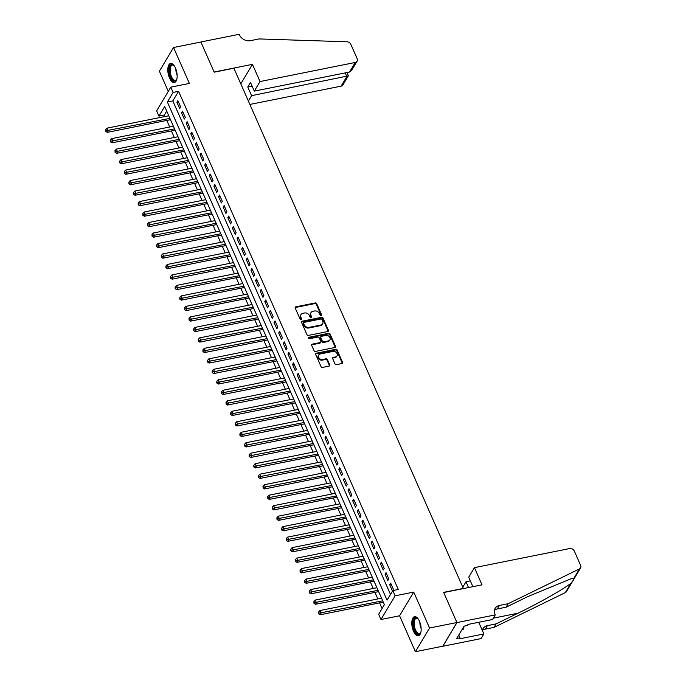 <?xml version="1.0" encoding="UTF-8"?>
<svg xmlns="http://www.w3.org/2000/svg" width="686" height="686" viewBox="0 0 686 686"><rect width="100%" height="100%" fill="white"/><g stroke="black" fill="none" stroke-linecap="round" stroke-linejoin="round"><path stroke-width="1.03" d="M321.117 315.577A0.858 0.686 30.8 0 0 321.545 314.702L316.726 303.769A1.226 0.986 30.8 0 0 315.191 302.955L295.855 306.831A1.226 0.986 30.8 0 0 295.237 308.074L300.056 319.016A0.858 0.686 30.8 0 0 301.566 318.707L300.94 317.292A3.919 3.147 30.8 0 1 301.008 314.6A3.919 3.147 30.8 0 1 302.929 313.313L304.533 312.988A3.919 3.147 30.8 0 1 309.429 315.594L310.055 317.009A0.858 0.686 30.8 0 0 311.555 316.709L310.93 315.294A3.919 3.147 30.8 0 1 311.007 312.593A3.919 3.147 30.8 0 1 312.919 311.307L314.531 310.99A3.919 3.147 30.8 0 1 319.419 313.588L320.045 315.003A0.858 0.686 30.8 0 0 321.117 315.577M321.22 315.543A0.858 0.686 30.8 0 0 321.168 315.346L316.34 304.404A1.226 0.986 30.8 0 0 314.814 303.598L295.477 307.474A1.226 0.986 30.8 0 0 295.143 307.594M301.24 319.547A0.858 0.686 30.8 0 0 301.18 319.35L300.554 317.935L300.94 317.292M311.23 317.549A0.858 0.686 30.8 0 0 311.17 317.352L310.552 315.929L310.93 315.294M419.463 621.224A9.733 4.356 -101.3 0 0 414.567 616.671A9.733 4.356 -101.3 0 0 413.495 631.214A9.733 4.356 -101.3 0 0 418.391 635.768A9.733 4.356 -101.3 0 0 419.463 621.224M175.462 68A9.733 4.356 -101.3 0 0 170.565 63.455A9.733 4.356 -101.3 0 0 169.493 77.99A9.733 4.356 -101.3 0 0 174.398 82.543A9.733 4.356 -101.3 0 0 175.462 68M334.957 363.812A1.226 0.986 30.8 0 0 336.492 364.626L341.911 363.537A1.226 0.986 30.8 0 0 342.537 362.294L337.178 350.143A1.226 0.986 30.8 0 0 335.651 349.328L316.315 353.204A1.226 0.986 30.8 0 0 315.689 354.448L321.048 366.598A1.226 0.986 30.8 0 0 322.574 367.413L329.134 366.101A1.226 0.986 30.8 0 0 329.752 364.849L327.454 359.653A1.226 0.986 30.8 0 0 325.927 358.838L322.677 359.49A3.276 2.624 30.8 0 1 319.204 358.255A3.276 2.624 30.8 0 1 318.647 355.056A3.276 2.624 30.8 0 1 320.251 353.985L332.984 351.429A3.276 2.624 30.8 0 1 336.449 352.673A3.276 2.624 30.8 0 1 337.006 355.871A3.276 2.624 30.8 0 1 335.411 356.943L333.285 357.363A1.226 0.986 30.8 0 0 332.667 358.606L334.957 363.812M392.812 590.569L395.119 595.817L380.97 619.509L378.655 614.262L384.392 604.658L164.674 106.502L158.938 116.106L156.631 110.858L170.78 87.165L173.095 92.413L167.358 102.017L387.067 600.173L392.812 590.569L398.283 589.471L178.566 91.315L173.095 92.413M170.78 87.165L189.387 83.435L173.541 47.514L200.904 42.035L214.204 72.184L233.909 68.231L463.333 588.417L443.636 592.37L456.936 622.519L429.573 628.007L413.727 592.087L395.119 595.817M327.797 331.518A1.226 0.986 30.8 0 0 328.414 330.275L323.055 318.124A1.226 0.986 30.8 0 0 321.528 317.318L302.192 321.194A1.226 0.986 30.8 0 0 301.574 322.437L306.925 334.579A1.226 0.986 30.8 0 0 308.46 335.394L327.797 331.518M330.12 334.133L335.471 346.284A1.226 0.986 30.8 0 1 334.854 347.528L315.517 351.404A1.226 0.986 30.8 0 1 313.991 350.589L311.693 345.392A1.226 0.986 30.8 0 1 312.319 344.149L320.156 342.571A1.226 0.986 30.8 0 0 320.782 341.328L319.256 337.881A1.226 0.986 30.8 0 0 317.729 337.066L309.566 338.704A0.858 0.686 30.8 0 1 308.932 337.263L328.585 333.319A1.226 0.986 30.8 0 1 330.12 334.133L329.734 334.777L335.094 346.927L335.471 346.284M456.936 622.519L442.779 646.212L415.416 651.7L429.573 628.007M173.541 47.514L159.392 71.215L168.276 91.358M180.65 106.965L177.871 100.671L176.919 102.274L179.698 108.568L180.65 106.965M185.271 117.452L182.502 111.158L181.541 112.761L184.32 119.055L185.271 117.452M189.902 127.939L187.124 121.654L186.172 123.248L188.942 129.543L189.902 127.939M194.524 138.426L191.754 132.141L190.794 133.736L193.572 140.03L194.524 138.426M199.154 148.913L196.376 142.628L195.424 144.223L198.194 150.517L199.154 148.913M203.776 159.401L201.007 153.115L200.046 154.71L202.824 161.004L203.776 159.401M208.407 169.896L205.629 163.602L204.668 165.197L207.446 171.491L208.407 169.896M213.029 180.384L210.25 174.09L209.299 175.685L212.068 181.979L213.029 180.384M217.651 190.871L214.881 184.577L213.921 186.18L216.699 192.466L217.651 190.871M222.281 201.358L219.503 195.064L218.551 196.668L221.321 202.953L222.281 201.358M226.903 211.845L224.133 205.551L223.173 207.155L225.951 213.44L226.903 211.845M231.534 222.333L228.755 216.039L227.803 217.642L230.573 223.928L231.534 222.333M236.155 232.82L233.377 226.526L232.425 228.129L235.204 234.415L236.155 232.82M240.786 243.307L238.008 237.013L237.047 238.617L239.826 244.911L240.786 243.307M245.408 253.794L242.63 247.5L241.678 249.104L244.448 255.398L245.408 253.794M250.03 264.281L247.26 257.987L246.3 259.591L249.078 265.885L250.03 264.281M254.66 274.769L251.882 268.475L250.93 270.078L253.7 276.372L254.66 274.769M259.282 285.256L256.513 278.962L255.552 280.565L258.33 286.859L259.282 285.256M263.913 295.743L261.134 289.449L260.183 291.053L262.952 297.347L263.913 295.743M268.535 306.23L265.756 299.936L264.805 301.54L267.583 307.834L268.535 306.23M273.165 316.718L270.387 310.424L269.426 312.027L272.205 318.321L273.165 316.718M277.787 327.205L275.009 320.911L274.057 322.514L276.827 328.808L277.787 327.205M282.409 337.692L279.639 331.398L278.679 333.002L281.457 339.296L282.409 337.692M287.04 348.179L284.261 341.885L283.309 343.489L286.079 349.783L287.04 348.179M291.661 358.667L288.892 352.372L287.931 353.976L290.71 360.27L291.661 358.667M296.292 369.154L293.514 362.868L292.562 364.463L295.332 370.757L296.292 369.154M300.914 379.641L298.136 373.356L297.184 374.95L299.962 381.245L300.914 379.641M305.544 390.128L302.766 383.843L301.806 385.438L304.584 391.732L305.544 390.128M310.166 400.615L307.388 394.33L306.436 395.925L309.206 402.219L310.166 400.615M314.788 411.103L312.019 404.817L311.058 406.412L313.836 412.706L314.788 411.103M319.419 421.598L316.64 415.304L315.689 416.899L318.458 423.193L319.419 421.598M324.041 432.086L321.271 425.792L320.311 427.387L323.089 433.681L324.041 432.086M328.671 442.573L325.893 436.279L324.932 437.882L327.711 444.168L328.671 442.573M333.293 453.06L330.515 446.766L329.563 448.37L332.341 454.655L333.293 453.06M337.924 463.547L335.145 457.253L334.185 458.857L336.963 465.142L337.924 463.547M342.546 474.035L339.767 467.741L338.815 469.344L341.585 475.63L342.546 474.035M347.167 484.522L344.398 478.228L343.437 479.831L346.216 486.125L347.167 484.522M351.798 495.009L349.02 488.715L348.068 490.318L350.838 496.613L351.798 495.009M356.42 505.496L353.65 499.202L352.69 500.806L355.468 507.1L356.42 505.496M361.05 515.983L358.272 509.689L357.312 511.293L360.09 517.587L361.05 515.983M365.672 526.471L362.894 520.177L361.942 521.78L364.72 528.074L365.672 526.471M370.303 536.958L367.525 530.664L366.564 532.267L369.342 538.561L370.303 536.958M374.925 547.445L372.146 541.151L371.195 542.755L373.964 549.049L374.925 547.445M379.547 557.932L376.777 551.638L375.817 553.242L378.595 559.536L379.547 557.932M384.177 568.42L381.399 562.126L380.447 563.729L383.217 570.023L384.177 568.42M388.799 578.907L386.029 572.613L385.069 574.216L387.847 580.51L388.799 578.907M178.566 91.315L172.829 100.919L390.497 594.436M389.691 584.704L392.469 590.998L393.43 589.394L390.651 583.1L389.691 584.704L391.226 584.395M166.724 111.141L164.408 115.008L165.077 116.509M166.801 120.427L169.699 127.004M171.431 130.915L174.33 137.492M176.053 141.402L178.952 147.979M180.684 151.889L183.582 158.466M185.306 162.376L188.204 168.953M189.928 172.863L192.826 179.44M194.558 183.359L197.457 189.928M199.18 193.846L202.078 200.415M203.811 204.334L206.709 210.902M208.433 214.821L211.331 221.389M213.063 225.308L215.961 231.877M217.685 235.795L220.583 242.364M222.307 246.283L225.205 252.851M226.937 256.77L229.836 263.338M231.559 267.257L234.458 273.825M236.19 277.744L239.088 284.313M240.812 288.231L243.71 294.8M245.442 298.719L248.332 305.287M250.064 309.206L252.963 315.774M254.686 319.693L257.584 326.262M259.317 330.18L262.215 336.749M263.939 340.668L266.837 347.236M268.569 351.155L271.467 357.723M273.191 361.642L276.089 368.219M277.821 372.129L280.711 378.706M282.443 382.617L285.342 389.194M287.065 393.104L289.964 399.681M291.696 403.591L294.594 410.168M296.318 414.078L299.216 420.655M300.948 424.565L303.847 431.142M305.57 435.061L308.468 441.63M310.192 445.548L313.09 452.117M314.823 456.036L317.721 462.604M319.444 466.523L322.343 473.091M324.075 477.01L326.973 483.579M328.697 487.497L331.595 494.066M333.327 497.985L336.226 504.553M337.949 508.472L340.848 515.04M342.571 518.959L345.47 525.527M347.202 529.446L350.1 536.015M351.824 539.933L354.722 546.502M356.454 550.421L359.353 556.989M361.076 560.908L363.974 567.476M365.707 571.395L368.605 577.964M370.329 581.882L373.227 588.451M374.95 592.37L377.849 598.938M379.581 602.857L382.085 608.533M413.727 592.087L399.578 615.779L415.416 651.7M399.578 615.779L380.97 619.509M164.408 115.008L158.938 116.106M172.829 100.919L167.358 102.017M176.919 102.274L178.446 101.965M181.541 112.761L183.068 112.461M186.172 123.248L187.698 122.948M190.794 133.736L192.32 133.436M195.424 144.223L196.951 143.923M200.046 154.71L201.573 154.41M204.668 165.197L206.203 164.897M209.299 175.685L210.825 175.384M213.921 186.18L215.447 185.872M218.551 196.668L220.077 196.359M223.173 207.155L224.699 206.846M227.803 217.642L229.33 217.333M232.425 228.129L233.952 227.821M237.047 238.617L238.582 238.308M241.678 249.104L243.204 248.795M246.3 259.591L247.826 259.282M250.93 270.078L252.457 269.77M255.552 280.565L257.079 280.257M260.183 291.053L261.709 290.744M264.805 301.54L266.331 301.231M269.426 312.027L270.961 311.718M274.057 322.514L275.583 322.206M278.679 333.002L280.205 332.693M283.309 343.489L284.836 343.18M287.931 353.976L289.458 353.667M292.562 364.463L294.088 364.163M297.184 374.95L298.71 374.65M301.806 385.438L303.332 385.138M306.436 395.925L307.963 395.625M311.058 406.412L312.584 406.112M315.689 416.899L317.215 416.599M320.311 427.387L321.837 427.086M324.932 437.882L326.467 437.574M329.563 448.37L331.089 448.061M334.185 458.857L335.711 458.548M338.815 469.344L340.342 469.035M343.437 479.831L344.964 479.523M348.068 490.318L349.594 490.01M352.69 500.806L354.216 500.497M357.312 511.293L358.847 510.984M361.942 521.78L363.469 521.471M366.564 532.267L368.09 531.959M371.195 542.755L372.721 542.446M375.817 553.242L377.343 552.933M380.447 563.729L381.973 563.42M385.069 574.216L386.595 573.908M311.007 312.593L310.621 313.236A3.919 3.147 30.8 0 0 310.552 315.929M301.008 314.6L300.631 315.234A3.919 3.147 30.8 0 0 300.554 317.935M328.122 331.389A1.226 0.986 30.8 0 0 328.028 330.918L322.677 318.767A1.226 0.986 30.8 0 0 321.142 317.952L301.806 321.828A1.226 0.986 30.8 0 0 301.48 321.957M322.051 319.565A0.858 0.686 30.8 0 0 320.979 318.99L304.009 322.394A0.858 0.686 30.8 0 0 303.572 323.269L304.232 324.761A3.919 3.147 30.8 0 0 309.12 327.359L320.722 325.035A3.919 3.147 30.8 0 0 322.634 323.758A3.919 3.147 30.8 0 0 322.712 321.057L322.051 319.565M303.589 322.677L303.203 323.312A0.858 0.686 30.8 0 0 303.195 323.903L303.572 323.269M322.634 323.758L322.257 324.392A3.919 3.147 30.8 0 1 320.345 325.679L308.743 328.002A3.919 3.147 30.8 0 1 303.847 325.396L303.195 323.903M335.18 347.399A1.226 0.986 30.8 0 0 335.094 346.927M320.756 342.177L320.371 342.811A1.226 0.986 30.8 0 1 319.779 343.214L311.933 344.784A1.226 0.986 30.8 0 0 311.607 344.912M329.734 334.777A1.226 0.986 30.8 0 0 328.208 333.962L308.546 337.906A0.858 0.686 30.8 0 0 308.434 337.932M328.294 340.942A3.276 2.624 30.8 0 0 329.897 339.87A3.276 2.624 30.8 0 0 329.34 336.672A3.276 2.624 30.8 0 0 325.867 335.437L321.382 336.337A1.226 0.986 30.8 0 0 320.765 337.581L322.283 341.028A1.226 0.986 30.8 0 0 323.809 341.842L328.294 340.942L327.917 341.585A3.276 2.624 30.8 0 0 329.512 340.513L329.897 339.87M320.782 336.732L320.405 337.375A1.226 0.986 30.8 0 0 320.379 338.224L320.765 337.581M327.917 341.585L323.432 342.486A1.226 0.986 30.8 0 1 321.897 341.671L320.379 338.224M337.006 355.871L336.629 356.506A3.276 2.624 30.8 0 1 335.025 357.578L332.907 358.006A1.226 0.986 30.8 0 0 332.581 358.135M318.647 355.056L318.27 355.7A3.276 2.624 30.8 0 0 318.827 358.889A3.276 2.624 30.8 0 0 322.3 360.133L322.677 359.49M329.46 365.972A1.226 0.986 30.8 0 0 329.366 365.492L327.076 360.296A1.226 0.986 30.8 0 0 325.55 359.481L322.3 360.133M342.245 363.409A1.226 0.986 30.8 0 0 342.151 362.928L336.792 350.786A1.226 0.986 30.8 0 0 335.265 349.971L315.929 353.847A1.226 0.986 30.8 0 0 315.603 353.976M168.765 115.771L107.119 128.128L108.268 130.752L107.316 132.355L170.497 119.69M106.219 130.734L105.755 129.68L105.833 131.369L106.219 130.734L169.922 118.395M105.755 129.68L107.119 128.128M107.316 132.355L105.833 131.369M176.877 79.062A8.429 3.773 78.7 0 1 176.645 79.602A8.429 3.773 78.7 0 1 172.683 80.108A8.429 3.773 78.7 0 1 169.339 69.089A8.429 3.773 78.7 0 1 173.772 65.299A8.429 3.773 78.7 0 1 174.03 65.539A7.803 3.49 -101.3 0 0 172.375 65.059A7.803 3.49 -101.3 0 0 170.179 71.147A7.803 3.49 -101.3 0 0 173.275 79.456A7.803 3.49 -101.3 0 0 175.436 80.365A7.803 3.49 -101.3 0 0 176.791 79.276M171.157 63.421A9.673 4.33 -101.3 0 0 168.765 71.224A9.673 4.33 -101.3 0 0 172.58 81.188A9.673 4.33 -101.3 0 0 174.947 82.346M420.87 632.278A8.429 3.773 78.7 0 1 420.638 632.826A8.429 3.773 78.7 0 1 416.685 633.324A8.429 3.773 78.7 0 1 413.341 622.305A8.429 3.773 78.7 0 1 417.774 618.523A8.429 3.773 78.7 0 1 418.031 618.755A7.803 3.49 -101.3 0 0 416.368 618.283A7.803 3.49 -101.3 0 0 414.181 624.371A7.803 3.49 -101.3 0 0 417.277 632.681A7.803 3.49 -101.3 0 0 419.438 633.581A7.803 3.49 -101.3 0 0 420.792 632.501M415.159 616.645A9.673 4.33 -101.3 0 0 412.766 624.44A9.673 4.33 -101.3 0 0 416.582 634.404A9.673 4.33 -101.3 0 0 418.949 635.562M462.132 629.388L463.719 629.071L463.976 626.301M249.875 104.444L341.096 86.153L346.816 76.583L345.195 72.905M260.028 81.548L355.254 62.46A3.747 3.001 30.8 0 0 357.08 61.234A3.747 3.001 30.8 0 0 357.149 58.653L350.829 44.341A3.747 3.001 30.8 0 0 346.987 41.786L259.102 38.931L250.347 40.68A8.738 7.006 -149.2 0 1 239.448 34.875L239.191 34.3L200.887 41.975L214.135 72.021L252.439 64.347L260.028 81.548L254.309 91.118L250.467 82.414L247.757 86.968L251.59 95.671L348.351 75.837L342.923 84.935A3.747 3.001 -149.2 0 1 341.096 86.153M251.59 95.671L248.383 101.048M252.439 64.347L240.795 83.846M254.309 91.118L349.534 72.039L355.254 62.46M247.757 86.968L252.096 86.093M357.08 61.234L351.644 70.324L349.534 72.039M347.116 72.519L348.351 75.837M474.429 567.648L569.646 548.56A3.747 3.001 30.8 0 1 574.319 551.047L580.63 565.367A3.747 3.001 30.8 0 1 580.562 567.939A3.747 3.001 30.8 0 1 579.481 568.917L508.189 603.68L499.434 605.438A8.738 7.006 30.8 0 0 495.172 608.302A8.738 7.006 30.8 0 0 495.009 614.313L495.266 614.896L456.953 622.571L443.705 592.524L482.009 584.849L474.429 567.648L468.71 577.218L472.543 585.93L471.994 586.856M580.562 567.939L566.404 591.641A3.747 3.001 -149.2 0 1 565.324 592.618L494.031 627.381L496.132 623.874L517.99 613.215C538.784 603.2 563.781 589.042 570.923 583.246C573.359 580.433 574.345 578.778 573.882 578.289L571.592 578.547L527.954 596.528L506.097 607.187L497.341 608.945A8.738 7.006 30.8 0 0 494.443 610.248M506.097 607.187L508.189 603.68M494.031 627.381L485.276 629.139A8.738 7.006 30.8 0 0 482.387 630.434M482.369 630.52A8.738 7.006 30.8 0 1 483.107 628.487A8.738 7.006 30.8 0 1 487.369 625.632L496.132 623.874M456.953 622.571L442.804 646.272L481.109 638.589L483.879 633.95L459.363 638.863L459.98 637.834L458.754 635.056M495.266 614.896L492.488 619.535L467.972 624.449L467.363 625.478L464.079 626.129L456.696 638.495L459.98 637.834M462.776 587.147L465.991 581.771L468.538 587.55M465.991 581.771L470.33 580.896M483.879 633.95L478.742 622.288M173.395 126.258L111.741 138.615L112.898 141.239L111.938 142.842L175.119 130.177M110.84 141.222L110.377 140.167L110.455 141.856L110.84 141.222L174.553 128.882M110.377 140.167L111.741 138.615M111.938 142.842L110.455 141.856M178.017 136.746L116.363 149.102L117.52 151.726L116.569 153.33L179.749 140.664M115.462 151.709L114.999 150.654L115.085 152.343L115.462 151.709L179.175 139.369M114.999 150.654L116.363 149.102M116.569 153.33L115.085 152.343M182.648 147.233L120.993 159.589L122.151 162.213L121.19 163.817L184.371 151.152M120.093 162.196L119.63 161.141L119.707 162.831L120.093 162.196L183.805 149.857M119.63 161.141L120.993 159.589M121.19 163.817L119.707 162.831M187.269 157.72L125.615 170.085L126.773 172.701L125.821 174.304L189.002 161.639M124.715 172.683L124.252 171.637L124.338 173.326L124.715 172.683L188.427 160.344M124.252 171.637L125.615 170.085M125.821 174.304L124.338 173.326M191.9 168.207L130.246 180.572L131.403 183.188L130.443 184.791L193.624 172.126M129.345 183.171L128.882 182.124L128.959 183.814L129.345 183.171L193.049 170.831M128.882 182.124L130.246 180.572M130.443 184.791L128.959 183.814M196.522 178.694L134.868 191.06L136.025 193.675L135.065 195.278L198.245 182.613M133.967 193.658L133.504 192.612L133.59 194.301L133.967 193.658L197.679 181.318M133.504 192.612L134.868 191.06M135.065 195.278L133.59 194.301M201.144 189.182L139.498 201.547L140.647 204.162L139.695 205.766L202.876 193.1M138.598 204.145L138.135 203.099L138.212 204.788L138.598 204.145L202.301 191.806M138.135 203.099L139.498 201.547M139.695 205.766L138.212 204.788M205.774 199.677L144.12 212.034L145.278 214.649L144.317 216.253L207.498 203.588M143.22 214.632L142.757 213.586L142.834 215.275L143.22 214.632L206.932 202.293M142.757 213.586L144.12 212.034M144.317 216.253L142.834 215.275M210.396 210.165L148.742 222.521L149.9 225.137L148.948 226.74L212.128 214.075M147.842 225.119L147.379 224.073L147.464 225.763L147.842 225.119L211.554 212.78M147.379 224.073L148.742 222.521M148.948 226.74L147.464 225.763M215.027 220.652L153.372 233.008L154.53 235.632L153.57 237.227L216.75 224.562M152.472 235.607L152.009 234.561L152.086 236.25L152.472 235.607L216.184 223.267M152.009 234.561L153.372 233.008M153.57 237.227L152.086 236.25M219.649 231.139L157.994 243.496L159.152 246.12L158.2 247.715L221.381 235.049M157.094 246.094L156.631 245.048L156.717 246.737L157.094 246.094L220.806 233.755M156.631 245.048L157.994 243.496M158.2 247.715L156.717 246.737M224.279 241.626L162.625 253.983L163.782 256.607L162.822 258.202L226.003 245.537M161.725 256.581L161.261 255.535L161.339 257.224L161.725 256.581L225.428 244.242M161.261 255.535L162.625 253.983M162.822 258.202L161.339 257.224M228.901 252.114L167.247 264.47L168.404 267.094L167.444 268.689L230.625 256.032M166.346 267.068L165.883 266.022L165.961 267.712L166.346 267.068L230.059 254.729M165.883 266.022L167.247 264.47M167.444 268.689L165.961 267.712M233.523 262.601L171.877 274.957L173.026 277.581L172.075 279.176L235.255 266.52M170.977 277.556L170.514 276.509L170.591 278.199L170.977 277.556L234.681 265.225M170.514 276.509L171.877 274.957M172.075 279.176L170.591 278.199M238.153 273.088L176.499 285.445L177.657 288.069L176.696 289.663L239.877 277.007M175.599 288.043L175.136 286.997L175.213 288.686L175.599 288.043L239.311 275.712M175.136 286.997L176.499 285.445M176.696 289.663L175.213 288.686M242.775 283.575L181.121 295.932L182.279 298.556L181.327 300.151L244.508 287.494M180.221 298.53L179.758 297.484L179.843 299.173L180.221 298.53L243.933 286.199M179.758 297.484L181.121 295.932M181.327 300.151L179.843 299.173M247.406 294.062L185.752 306.419L186.909 309.043L185.949 310.647L249.129 297.981M184.851 309.017L184.388 307.971L184.465 309.66L184.851 309.017L248.564 296.686M184.388 307.971L185.752 306.419M185.949 310.647L184.465 309.66M252.028 304.55L190.374 316.906L191.531 319.53L190.579 321.134L253.76 308.468M189.473 319.505L189.01 318.458L189.096 320.148L189.473 319.505L253.185 307.174M189.01 318.458L190.374 316.906M190.579 321.134L189.096 320.148M256.658 315.037L195.004 327.394L196.153 330.017L195.201 331.621L258.382 318.956M194.104 329.992L193.641 328.946L193.718 330.635L194.104 329.992L257.807 317.661M193.641 328.946L195.004 327.394M195.201 331.621L193.718 330.635M261.28 325.524L199.626 337.881L200.784 340.505L199.823 342.108L263.004 329.443M198.726 340.479L198.263 339.433L198.34 341.122L198.726 340.479L262.438 328.148M198.263 339.433L199.626 337.881M199.823 342.108L198.34 341.122M265.902 336.011L204.248 348.368L205.406 350.992L204.454 352.595L267.634 339.93M203.356 350.975L202.893 349.92L202.97 351.609L203.356 350.975L267.06 338.635M202.893 349.92L204.248 348.368M204.454 352.595L202.97 351.609M270.533 346.499L208.878 358.855L210.036 361.479L209.076 363.083L272.256 350.417M207.978 361.462L207.515 360.407L207.592 362.097L207.978 361.462L271.69 349.123M207.515 360.407L208.878 358.855M209.076 363.083L207.592 362.097M275.155 356.986L213.5 369.342L214.658 371.966L213.706 373.57L276.887 360.905M212.6 371.949L212.137 370.894L212.223 372.584L212.6 371.949L276.312 359.61M212.137 370.894L213.5 369.342M213.706 373.57L212.223 372.584M279.785 367.473L218.131 379.83L219.288 382.454L218.328 384.057L281.509 371.392M217.23 382.436L216.767 381.382L216.845 383.071L217.23 382.436L280.943 370.097M216.767 381.382L218.131 379.83M218.328 384.057L216.845 383.071M284.407 377.96L222.753 390.317L223.91 392.941L222.959 394.544L286.139 381.879M221.852 392.924L221.389 391.869L221.475 393.558L221.852 392.924L285.565 380.584M221.389 391.869L222.753 390.317M222.959 394.544L221.475 393.558M289.038 388.447L227.383 400.804L228.532 403.428L227.581 405.032L290.761 392.366M226.483 403.411L226.02 402.356L226.097 404.045L226.483 403.411L290.187 391.071M226.02 402.356L227.383 400.804M227.581 405.032L226.097 404.045M293.659 398.935L232.005 411.291L233.163 413.915L232.202 415.519L295.383 402.854M231.105 413.898L230.642 412.843L230.719 414.533L231.105 413.898L294.817 401.559M230.642 412.843L232.005 411.291M232.202 415.519L230.719 414.533M298.281 409.422L236.627 421.787L237.785 424.402L236.833 426.006L300.014 413.341M235.727 424.385L235.272 423.339L235.349 425.028L235.727 424.385L299.439 412.046M235.272 423.339L236.627 421.787M236.833 426.006L235.349 425.028M302.912 419.909L241.258 432.274L242.415 434.89L241.455 436.493L304.635 423.828M240.357 434.873L239.894 433.826L239.971 435.516L240.357 434.873L304.07 422.533M239.894 433.826L241.258 432.274M241.455 436.493L239.971 435.516M307.534 430.396L245.88 442.762L247.037 445.377L246.085 446.98L309.266 434.315M244.979 445.36L244.516 444.314L244.602 446.003L244.979 445.36L308.691 433.02M244.516 444.314L245.88 442.762M246.085 446.98L244.602 446.003M312.164 440.884L250.51 453.249L251.668 455.864L250.707 457.468L313.888 444.802M249.61 455.847L249.147 454.801L249.224 456.49L249.61 455.847L313.322 443.508M249.147 454.801L250.51 453.249M250.707 457.468L249.224 456.49M316.786 451.379L255.132 463.736L256.29 466.351L255.338 467.955L318.518 455.29M254.232 466.334L253.769 465.288L253.854 466.977L254.232 466.334L317.944 453.995M253.769 465.288L255.132 463.736M255.338 467.955L253.854 466.977M321.417 461.867L259.762 474.223L260.912 476.839L259.96 478.442L323.14 465.777M258.862 476.821L258.399 475.775L258.476 477.465L258.862 476.821L322.566 464.482M258.399 475.775L259.762 474.223M259.96 478.442L258.476 477.465M326.039 472.354L264.384 484.71L265.542 487.334L264.582 488.929L327.762 476.264M263.484 487.309L263.021 486.263L263.098 487.952L263.484 487.309L327.196 474.969M263.021 486.263L264.384 484.71M264.582 488.929L263.098 487.952M330.661 482.841L269.006 495.198L270.164 497.822L269.212 499.417L332.393 486.751M268.106 497.796L267.651 496.75L267.729 498.439L268.106 497.796L331.818 485.456M267.651 496.75L269.006 495.198M269.212 499.417L267.729 498.439M335.291 493.328L273.637 505.685L274.794 508.309L273.834 509.904L337.015 497.239M272.736 508.283L272.273 507.237L272.351 508.926L272.736 508.283L336.449 495.944M272.273 507.237L273.637 505.685M273.834 509.904L272.351 508.926M339.913 503.816L278.259 516.172L279.416 518.796L278.465 520.391L341.645 507.734M277.358 518.77L276.895 517.724L276.981 519.413L277.358 518.77L341.071 506.44M276.895 517.724L278.259 516.172M278.465 520.391L276.981 519.413M344.544 514.303L282.889 526.659L284.047 529.283L283.086 530.878L346.267 518.222M281.989 529.258L281.526 528.211L281.603 529.901L281.989 529.258L345.693 516.927M281.526 528.211L282.889 526.659M283.086 530.878L281.603 529.901M349.165 524.79L287.511 537.147L288.669 539.771L287.708 541.365L350.898 528.709M286.611 539.745L286.148 538.699L286.234 540.388L286.611 539.745L350.323 527.414M286.148 538.699L287.511 537.147M287.708 541.365L286.234 540.388M353.787 535.277L292.142 547.634L293.291 550.258L292.339 551.861L355.52 539.196M291.241 550.232L290.778 549.186L290.855 550.875L291.241 550.232L354.945 537.901M290.778 549.186L292.142 547.634M292.339 551.861L290.855 550.875M358.418 545.764L296.764 558.121L297.921 560.745L296.961 562.348L360.141 549.683M295.863 560.719L295.4 559.673L295.477 561.362L295.863 560.719L359.575 548.388M295.4 559.673L296.764 558.121M296.961 562.348L295.477 561.362M363.04 556.252L301.386 568.608L302.543 571.232L301.591 572.836L364.772 560.17M300.485 571.206L300.031 570.16L300.108 571.85L300.485 571.206L364.197 558.876M300.031 570.16L301.386 568.608M301.591 572.836L300.108 571.85M367.67 566.739L306.016 579.095L307.174 581.719L306.213 583.323L369.394 570.658M305.116 581.694L304.653 580.648L304.73 582.337L305.116 581.694L368.828 569.363M304.653 580.648L306.016 579.095M306.213 583.323L304.73 582.337M372.292 577.226L310.638 589.583L311.796 592.207L310.844 593.81L374.024 581.145M309.738 592.19L309.275 591.135L309.36 592.824L309.738 592.19L373.45 579.85M309.275 591.135L310.638 589.583M310.844 593.81L309.36 592.824M376.923 587.713L315.268 600.07L316.426 602.694L315.466 604.297L378.646 591.632M314.368 602.677L313.905 601.622L313.982 603.311L314.368 602.677L378.072 590.337M313.905 601.622L315.268 600.07M315.466 604.297L313.982 603.311M381.545 598.201L319.89 610.557L321.048 613.181L320.088 614.785L383.277 602.119M318.99 613.164L318.527 612.109L318.613 613.798L318.99 613.164L382.702 600.825M318.527 612.109L319.89 610.557M320.088 614.785L318.613 613.798M321.168 315.346L321.545 314.702M301.18 319.35L301.566 318.707M311.17 317.352L311.555 316.709M295.477 307.474L295.855 306.831M314.814 303.598L315.191 302.955M316.34 304.404L316.726 303.769M301.806 321.828L302.192 321.194M321.142 317.952L321.528 317.318M322.677 318.767L323.055 318.124M328.028 330.918L328.414 330.275M303.847 325.396L304.232 324.761M308.743 328.002L309.12 327.359M320.345 325.679L320.722 325.035M311.933 344.784L312.319 344.149M319.779 343.214L320.156 342.571M308.546 337.906L308.932 337.263M328.208 333.962L328.585 333.319M321.897 341.671L322.283 341.028M323.432 342.486L323.809 341.842M332.907 358.006L333.285 357.363M335.025 357.578L335.411 356.943M325.55 359.481L325.927 358.838M327.076 360.296L327.454 359.653M329.366 365.492L329.752 364.849M315.929 353.847L316.315 353.204M335.265 349.971L335.651 349.328M336.792 350.786L337.178 350.143M342.151 362.928L342.537 362.294M177.151 75.417A7.803 3.49 78.7 0 1 175.856 68.96M421.153 628.642A7.803 3.49 78.7 0 1 419.858 622.185M497.341 608.945L499.434 605.438M487.369 625.632L485.276 629.139M565.324 592.618L570.923 583.246M573.882 578.289L579.481 568.917M517.99 613.215L493.311 618.163"/></g></svg>
